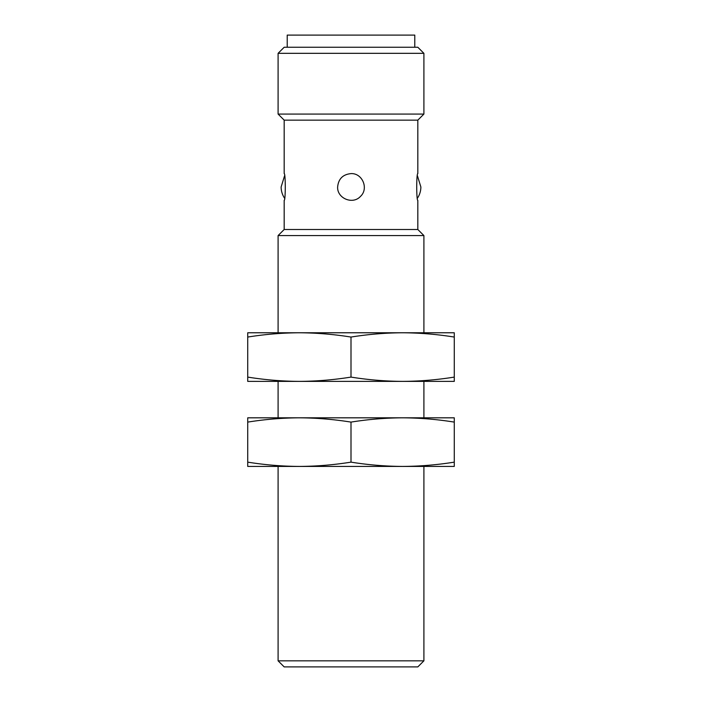 <?xml version="1.0" encoding="UTF-8"?>
<svg xmlns="http://www.w3.org/2000/svg" width="702" height="702" viewBox="0 0 702 702"><rect width="100%" height="100%" fill="white"/><g stroke="black" fill="none" stroke-linecap="round" stroke-linejoin="round"><path stroke-width="1.05" d="M417.822 120.147L417.822 173.613C416.365 172.806 416.365 201.132 417.822 200.342L417.822 229.501L284.178 229.501L284.178 200.342C285.635 201.149 285.635 172.824 284.178 173.613L284.178 120.147L417.822 120.147L423.903 114.075L423.903 53.326L278.097 53.326L278.097 114.075L423.903 114.075M351 173.613C342.883 174.412 338.434 178.87 337.636 186.978C337.048 198.42 352.773 204.931 360.442 196.437C368.954 188.768 362.46 173.025 351 173.613M423.903 660.828L278.097 660.828L284.178 666.9L417.822 666.9L423.903 660.828L423.903 466.426M278.097 332.774L278.097 235.574L423.903 235.574L423.903 332.774M278.097 660.828L278.097 466.426M278.097 417.822L278.097 381.379M284.178 229.501L278.097 235.574M417.418 175.746L420.867 186.978A20.051 20.051 0 0 1 417.418 198.21M284.582 198.21A20.051 20.051 0 0 1 281.133 186.978L284.582 175.746M284.178 120.147L278.097 114.075M278.097 53.326L284.178 47.253L417.822 47.253L423.903 53.326M287.215 47.253L287.215 35.1L414.785 35.1L414.785 47.253M402.641 417.822C419.849 417.918 437.065 419.348 454.273 422.104L454.273 417.822L247.727 417.822L247.727 422.104C264.935 419.348 282.151 417.918 299.359 417.822L299.342 417.822C316.576 417.918 333.783 419.348 351 422.104C368.217 419.348 385.424 417.918 402.641 417.822L402.632 417.822M351 462.144C368.217 464.899 385.424 466.33 402.641 466.426L402.632 466.426C419.849 466.33 437.065 464.899 454.273 462.144L454.273 466.426L299.359 466.426C282.151 466.33 264.935 464.899 247.727 462.144L247.727 466.426L299.342 466.426C316.576 466.33 333.783 464.899 351 462.144L351 422.104M454.273 462.144L454.273 422.104M247.727 462.144L247.727 422.104M402.641 332.774C419.849 332.871 437.065 334.301 454.273 337.057L454.273 332.774L247.727 332.774L247.727 337.057C264.935 334.301 282.151 332.871 299.359 332.774L299.342 332.774C316.576 332.871 333.783 334.301 351 337.057C368.217 334.301 385.424 332.871 402.641 332.774L402.632 332.774M351 377.097C368.217 379.852 385.424 381.283 402.641 381.379L402.632 381.379C419.849 381.283 437.065 379.852 454.273 377.097L454.273 381.379L299.359 381.379C282.151 381.283 264.935 379.852 247.727 377.097L247.727 381.379L299.342 381.379C316.576 381.283 333.783 379.852 351 377.097L351 337.057M454.273 377.097L454.273 337.057M247.727 377.097L247.727 337.057M423.903 417.822L423.903 381.379M417.822 229.501L423.903 235.574"/></g></svg>
